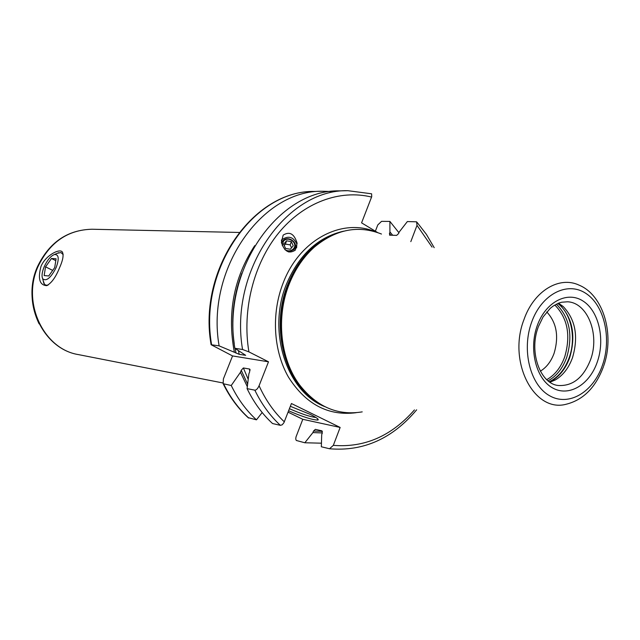 <?xml version="1.0" encoding="UTF-8"?>
<svg xmlns="http://www.w3.org/2000/svg" width="640" height="640" viewBox="0 0 640 640"><rect width="100%" height="100%" fill="white"/><g stroke="black" fill="none" stroke-linecap="round" stroke-linejoin="round"><path stroke-width="0.96" d="M392.736 235.304L389.928 231.928L389.896 221.416L381.56 221.352L377.8 224.912L375.368 231.208M321.448 443.184L304.824 442.768L296.28 440.464L295.728 439.008L296 436.944L302.792 419.304L288.08 412.152M248.096 417.616L256.464 419.84C246.288 410.528 237.88 399.08 231.24 385.504L223.144 383.704L223.4 378.896L232.56 355.936L211.112 344.72L219.12 345.872C205.664 269.568 261.992 189.664 322.68 191.264L331.128 191.496M254.72 245.656C233.776 277.776 226.992 313.312 234.376 352.272L239.24 354.336L245.68 355.32L234.864 348.296L242.56 349.488C228.976 271.112 286.344 189.008 347.848 190.688L371.6 193.8L371.728 196.664L361.576 222.848L377.56 232.528M389.928 231.928L389.536 235.144L396.648 235.392L398.592 233.568L399.152 232.096L407.352 221.56L416.592 221.816L417.008 225.36L410.816 241.632M256.464 419.84L262.168 412.52M242.56 349.488L248.912 351.888L268.496 361.808L259.08 385.728C257.72 388.712 256.304 390.192 254.824 390.16C261.552 404.088 270.072 415.808 280.392 425.344L272.544 423.536C262.272 414.08 253.784 402.44 247.088 388.632L248.888 373.808L249.68 371.792L249.552 369.04L243.36 367.96L241.24 370.296L240.448 372.288L231.24 385.504M280.392 425.344L282.2 424.8L283.912 422.728L291.432 403.528L340.144 427.448L302.792 419.304M389.896 221.416L398.92 232.712M268.496 361.808L232.56 355.936M254.824 390.16L247.088 388.632M234.376 352.272L219.12 345.872M247.312 386.656L240.448 372.288M322.344 432.928L312.92 432.584L304.824 442.768M312.92 432.584L313.512 431.048L315.36 429.36L321.864 430.832L322.296 433.048L321.704 434.608L321.344 446.776L329.512 448.752L333.336 445.36L340.144 427.448M283.176 235.112C289.656 231.12 294.304 233.832 297.128 243.24L295.32 250.136C288.992 254.176 284.336 251.544 281.368 242.256L283.176 235.112M362.224 411.872C337.728 415.864 316.856 406.888 299.584 384.928C280.232 359.144 275.792 317.144 289.32 283.768C295.312 268.848 303.712 256.576 314.528 246.952C336.088 229.2 358.408 224.896 381.472 234.04M558.52 303.192L563.232 306.536C575.536 319.624 578.632 336.656 572.52 357.648C568.76 367.968 563.016 375.4 555.288 379.952L549.96 382.216M540.352 371.176C546.504 367.448 551.088 361.48 554.104 353.272C559.072 336.408 556.624 322.624 546.768 311.912M40.968 266.48C45.376 255.304 60.44 247.704 62.528 252.312C63.8 255.44 62.784 260.648 59.48 267.928C55.784 277.192 51.52 283.104 46.688 285.648C39.624 285.184 37.72 278.792 40.968 266.48M48.144 285.032L46.216 285.24L44.52 284.4L43.088 280.352M57.36 253.288L60.96 252.552L63.2 254.624M42.68 278.76C41.488 276.144 41.992 272.136 44.208 266.736C47.272 260.12 50.672 256.048 54.408 254.528C58.816 254.264 59.384 258.648 56.104 267.664C50.776 277.984 46.304 281.68 42.68 278.76L43.896 283.568M56.08 258.792L51.48 258.488L45.552 266.84L44.152 275.56L48.712 275.976L54.712 267.552L56.08 258.792M51.48 258.488L55.792 260.656M45.552 266.84L52.688 270.392M234.864 348.296C221.328 270.6 278.352 189.224 339.592 190.872L347.848 190.688M290.352 406.304L310.344 414.424C316.52 417.512 319.064 419.376 317.984 420.032C313.12 420.136 303.328 417.056 288.608 410.792M289.416 408.704C301.304 413.88 310.152 416.816 315.968 417.504M281.304 240.28L281.592 239.912C288.192 235.32 293.28 236.68 296.856 244.008L296.592 247.904M281.512 243.168L282.648 241.112C287.816 234.432 299.736 243.28 294.032 249.592L288.528 251.96M284.856 249.6C288.104 251.488 290.976 251.2 293.48 248.76C298.504 243.192 287.992 235.384 283.432 241.28L282.272 245.672M293.24 245.792L290.36 249.232L285.568 248.464L283.656 244.248L286.544 240.808L291.328 241.584L293.24 245.792M291.328 241.584L290.184 244.872L291.528 247.84M284.24 245.52L285.424 244.104L290.184 244.872M286.544 240.808L285.424 244.104M223.688 384.016C230.296 397.48 238.664 408.832 248.8 418.072M211.112 344.72C197.568 269.232 253.56 189.968 314.616 191.44C254.192 189.88 198.2 269.072 211.608 344.72M236.032 353.104L235.056 348.424M234.248 343.696C230.776 319.56 233.32 296.08 241.88 273.248M389.368 233.384L390.952 235.272M322.416 431.352L313.512 431.048M247.608 384.12L241.24 370.296M375.712 231.928C342.456 217.504 299.736 239.48 283.264 282.712C271.128 313.384 273.32 350.88 288.544 377.264C305.92 404.416 328.448 416.232 356.136 412.704M333.336 445.36C364.496 447.856 391.528 436.04 414.44 409.92M432.064 247.12L417.008 225.36M259.08 385.728C265.568 400.032 273.984 412.072 284.32 421.84M371.584 197.064C339.824 189.256 303.736 202.328 278.64 232.976C253.64 263.68 241.88 310.16 248.912 351.888M343.696 231.16C318.264 236.912 299.232 254.48 286.584 283.864C266.824 330.936 286.64 391.84 324.704 406.6M316.272 401.528C284.128 381.44 270.32 326.48 287.96 283.968C298.256 259.328 313.728 242.776 334.376 234.304M331.912 235.408L322.288 240.632L313.24 247.504C302.528 257.032 294.208 269.184 288.272 283.96C274.872 317 279.272 358.576 298.448 384.112L299.584 384.928M314.104 399.928L305.816 392.768L298.448 384.112L305.984 392.952L314.48 400.216M603.616 366.176C614.856 334.912 603.656 295.232 579.112 285.16C559.352 275.696 533.928 290.864 524.016 319.464C507.376 361.76 534.104 413.088 566.224 404.232C583.264 399.952 595.648 387.496 603.368 366.88M602.456 365.24C611.888 338.504 604.384 305.216 585.768 293.32C567.304 281.032 541.592 294.096 531.64 322.184C521.4 350.104 530.168 385.04 549.576 395.736C568.848 406.856 593.304 392.136 602.456 365.24M537.264 325.608C528.648 349.176 535.984 378.672 552.376 387.816C568.656 397.312 589.456 384.944 597.256 362.08C605.296 339.352 598.864 311.048 583.04 301.04C567.344 290.696 545.64 301.888 537.264 325.608M538.192 327.184C528.6 352.496 540.552 384.112 558.384 385.488C572.72 386.264 583.44 377.696 590.536 359.784C600.048 334.592 587.616 302.472 567.448 301.792L561.616 302.24L558.696 303.12L552.992 306.176L550.28 308.328L543.096 316.928L538.416 326.56M555.288 379.952L551.912 380.68C559.88 375.992 565.808 368.336 569.68 357.712C575.976 336.12 572.784 318.584 560.088 305.104L557.984 303.408M551.912 380.68L549.488 381.888L551.912 380.68M557.768 303.496C571.256 313.2 576.392 338.088 569.192 357.688C564.896 369.36 558.264 377.384 549.296 381.752M548.064 380.816C556.456 376.248 562.672 368.44 566.728 357.392C573.128 335.232 569.672 317.488 556.36 304.152M554.816 305C567.64 318.104 570.936 335.408 564.704 356.896C560.8 367.56 554.808 375.144 546.736 379.656M39.104 323.848C30.208 305.216 29.696 286.072 37.568 266.416M92.032 229.24C67.544 229.848 49.416 242.208 37.648 266.312C20.92 302.224 43.056 349.024 78.456 354.608C43.552 349.192 21.416 302.336 38.16 266.264C49.936 242.152 67.888 229.816 92.032 229.24L239.064 232.456M250.048 370.36L249.552 369.04M248.2 379.256L243.36 367.96M238.416 350.688L239.24 354.336M307.648 394.288L307.12 394.072M223.144 383.704C229.784 397.216 238.216 408.624 248.44 417.928M322.68 191.264L314.616 191.44M314.528 246.952L313.24 247.504L315.808 245.328L322.488 240.48L332.344 235.208M563.232 306.536L557.96 303.408M78.456 354.608L222.784 382.936M48.024 285.064L46.688 285.648M62.968 254.152L62.528 252.312M54.408 254.528L58.84 252.664M329.648 448.768C363.48 451.6 392.48 438.624 416.648 409.832M434.2 247.68L426.392 234.36L417.136 222.432M250.04 369.712L249.864 369.24M317.296 418.448L317.984 420.032M297.128 243.24L296.856 244.008"/></g></svg>
